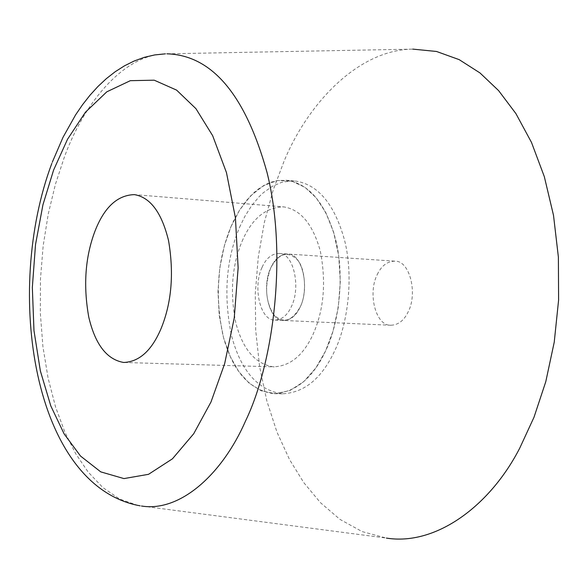<?xml version="1.0" encoding="UTF-8"?>
<svg xmlns="http://www.w3.org/2000/svg" width="588" height="588" viewBox="0 0 588 588"><rect width="100%" height="100%" fill="white"/><g stroke="black" fill="none" stroke-linecap="round" stroke-linejoin="round"><path stroke-width="0.44" stroke-dasharray="2.94 2.21" d="M300.284 306.804C309.979 287.37 302.092 253.178 287.826 254.031C280.461 254.178 274.743 258.852 270.671 268.062C261.307 287.539 268.922 321.202 283.504 320.453C290.619 320.254 296.212 315.705 300.284 306.804C291.839 321.621 282.828 324.039 273.266 314.051C265.401 300.659 264.534 285.327 270.671 268.062C278.771 253.163 287.723 250.473 297.543 259.992C305.459 268.642 306.965 293.897 300.284 306.804C296.212 315.705 290.619 320.254 283.504 320.453C268.922 321.202 261.307 287.539 270.671 268.062C274.743 258.852 280.461 254.178 287.826 254.031C302.092 253.178 309.979 287.37 300.284 306.804M377.224 274.633C381.414 265.761 387.316 261.278 394.945 261.168C409.718 260.418 418.002 293.419 408.05 312.125C403.868 320.695 398.098 325.068 390.733 325.238C375.629 325.914 367.596 293.39 377.224 274.633M242.072 241.323C251.826 218.655 265.725 207.182 283.784 206.895C300.777 209.644 312.956 224.381 320.306 251.113C326.362 282.299 323.9 310.126 312.941 334.594C303.188 355.519 290.009 366.265 273.398 366.831C255.493 364.031 243.013 349.573 235.972 323.466C229.761 293.309 231.79 265.923 242.072 241.323M412.798 49.12C358.305 49.708 308.002 103.135 284.033 161.281L273.155 190.13L264.38 222.286L258.264 257.066L255.28 293.522L255.714 330.493L259.617 366.714L266.842 400.95L276.992 432.158L289.539 459.566L303.856 482.719L320.46 502.674L339.982 519.395L362.142 531.596L386.389 538.086M230.966 226.696L239.573 210.122L250.606 195.87L263.63 185.558L277.793 180.487L291.971 181.214L305.069 187.388L316.248 197.906L325.803 212.613L333.631 232.194L338.717 255.802L340.312 281.659L338.269 307.495L333.036 331.154L325.502 351.124L315.822 367.985L303.709 381.671L289.862 390.572L275.353 393.673L261.381 390.88L248.967 383.023L238.721 371.491L230.246 356.504L223.484 337.475L219.228 315.286L217.979 291.398L219.816 267.628L224.366 245.659L230.966 226.696C217.391 259.521 214.767 295.94 223.08 335.946C232.407 370.653 249.128 389.881 273.244 393.622C295.088 392.806 312.507 378.643 325.502 351.124C338.989 323.716 344.95 276.154 335.63 239.5C325.752 203.691 309.567 183.956 287.084 180.303L277.587 180.516L272.825 181.596L268.113 183.316L258.985 188.557L254.655 192.011L246.607 200.346L239.536 210.181L233.546 221.037L230.966 226.696L224.366 245.659L219.816 267.628L217.979 291.398L219.228 315.286L223.484 337.475L230.246 356.504L238.721 371.491L248.967 383.023L261.381 390.88L275.353 393.673L289.862 390.572L303.709 381.671L315.822 367.985L325.502 351.124L333.036 331.154L338.269 307.495L340.312 281.659L338.717 255.802L333.631 232.194L325.803 212.613L316.248 197.906L305.069 187.388L291.971 181.214L277.793 180.487L263.63 185.558L250.606 195.87L239.573 210.122L230.966 226.696M239.536 227.335L244.983 216.178L251.546 205.807L259.139 196.693L263.292 192.761L272.148 186.411L281.52 182.383L291.075 180.876L295.815 181.097C318.38 184.757 334.616 204.44 344.531 240.147C353.888 276.691 347.927 324.113 334.41 351.44C321.386 378.87 303.923 392.99 282.005 393.806C257.816 390.065 241.036 370.888 231.665 336.277C223.308 296.381 225.932 260.065 239.536 227.335M261.983 267.525C252.649 287.062 260.219 320.82 274.758 320.063C281.85 319.865 287.429 315.3 291.494 306.37C301.166 286.878 293.316 252.583 279.087 253.45C271.752 253.597 266.048 258.294 261.983 267.525M137.989 505.46L119.57 499.021L102.834 487.533L88.163 472.068L75.727 453.752L64.923 432.283L55.551 406.933L48.084 378.121L42.917 346.582L40.337 313.264L40.44 279.285L43.167 245.806L48.275 213.87L55.404 184.345L64.114 157.827C83.481 103.657 123.495 54.192 165.963 53.839M278.8 253.421L394.644 261.146M133.829 194.569L283.159 206.836M384.728 537.858L140.135 505.827M124.487 362.502L274.258 366.868M275.088 320.085L391.079 325.26M411.909 49.149L165.265 53.861M52.325 162.112L51.781 163.56M274.434 393.666L283.203 393.85M286.305 180.222L295.036 181.016"/><path stroke-width="0.88" d="M161.127 328.471C171.615 302.71 174.092 273.471 168.572 240.742C161.788 212.731 150.403 197.355 134.417 194.628C117.431 195.098 104.297 207.241 95.013 231.062C85.216 256.897 83.136 285.592 88.781 317.145C95.227 344.472 106.862 359.577 123.686 362.465C139.319 361.826 151.8 350.492 161.127 328.471M386.389 538.086C435.568 546.009 489.87 506.364 519.785 448.034L533.985 417.289L545.774 381.715L554.234 342.179L558.6 300.056L558.387 257.132L553.514 215.37L544.312 176.628L531.479 142.392L515.911 113.602L498.609 90.618L479.999 72.949L459.169 59.638L436.524 51.472L412.798 49.12M166.955 53.817C211.989 55.213 245.328 94.69 266.967 172.255C287.297 252.472 274.375 361.245 245.615 420.832C222.095 474.803 179.759 512.369 141.429 506.011M53.604 170.05L67.51 139.29L85.429 112.22L106.796 91.824L130.323 80.681L154.218 80.188L176.591 90.111L195.951 108.684L212.665 135.703L226.468 172.607L235.428 217.832L238.133 267.863L234.244 318.005L224.638 363.737L211.004 401.971L193.731 433.709L172.446 458.816L148.529 474.318L123.95 478.588L100.746 471.87L80.519 456.053L64.136 433.922L50.788 405.889L40.359 370.91L33.972 330.574L32.333 287.444L35.523 244.557L42.953 204.734L53.604 170.05M52.325 162.112L63.004 137.342L75.58 114.895L82.57 104.671L90.023 95.19L97.939 86.502L106.318 78.667L115.16 71.758L124.45 65.841L134.16 61.012L144.251 57.345L154.651 54.941L165.265 53.861M51.781 163.56C3.881 291.45 32.965 486.416 140.135 505.827"/></g></svg>
